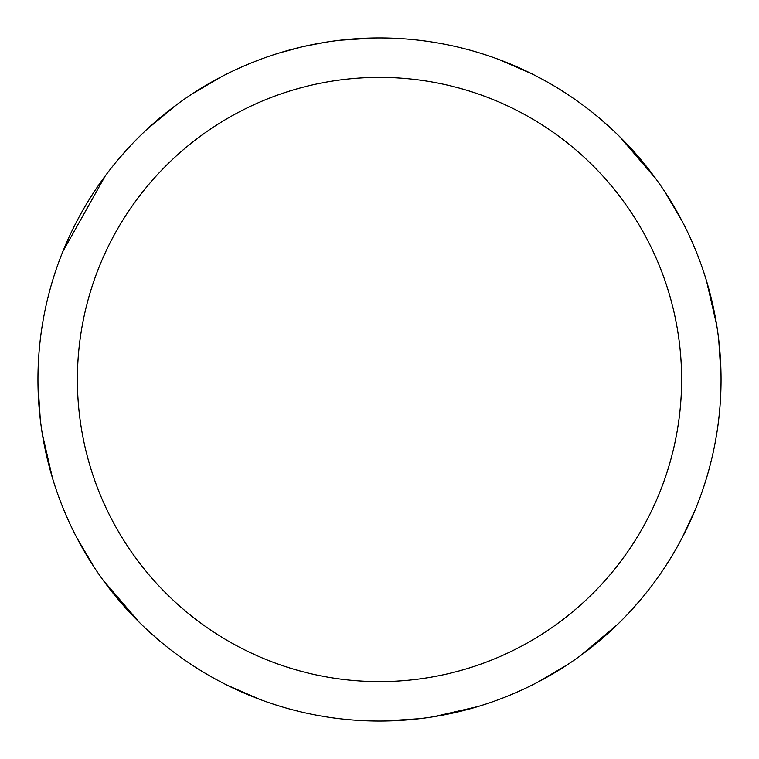 <?xml version="1.0" encoding="UTF-8"?>
<svg xmlns="http://www.w3.org/2000/svg" width="759" height="759" viewBox="0 0 759 759"><rect width="100%" height="100%" fill="white"/><g stroke="black" fill="none" stroke-linecap="round" stroke-linejoin="round"><path stroke-width="1.14" d="M379.5 77.39A302.11 302.11 0 0 1 681.61 379.5A302.11 302.11 0 0 1 379.5 681.61A302.11 302.11 0 0 1 77.39 379.5A302.11 302.11 0 0 1 379.5 77.39M379.5 37.95A341.55 341.55 0 0 1 721.05 379.5A341.55 341.55 0 0 1 379.5 721.05A341.55 341.55 0 0 1 37.95 379.5A341.55 341.55 0 0 1 379.5 37.95M464.299 48.642L465.011 48.823M441.785 43.68L445.941 44.477M430.391 41.764L429.774 41.669M340.981 40.132L336.816 40.625M300.934 47.105L307.86 45.549M289.682 49.971L290.299 49.8M639.59 600.881L628.756 613.016M259.787 699.381L227.264 685.244M139.305 622.323L103.186 580.274M52.418 477.857L42.295 433.825M600.881 119.41L613.016 130.244M567.637 664.561L538.093 681.999M419.177 718.735L384.073 721.022M499.147 59.591L531.689 73.737M619.667 136.648L655.785 178.697M706.572 281.124L716.705 325.165M664.561 191.363L681.999 220.907M718.745 339.842L721.022 374.908M695.291 509.621L682.227 537.647M617.38 624.591L580.227 655.842M477.99 706.544L433.892 716.695M158.119 639.59L145.984 628.756M191.363 94.439L220.907 77.001M340.298 40.208L375.012 37.978M119.41 158.119L130.244 145.984M94.439 567.637L77.001 538.093M40.284 419.329L37.978 383.883M62.76 251.694L105.34 175.794M147.018 129.277L176.97 104.476M279.919 52.788L301.987 46.859M303.534 46.498L324.548 42.4"/></g></svg>
